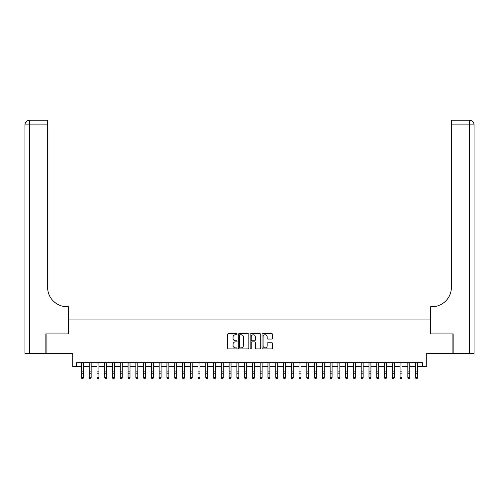 <?xml version="1.0" encoding="UTF-8"?>
<svg xmlns="http://www.w3.org/2000/svg" width="499" height="499" viewBox="0 0 499 499"><rect width="100%" height="100%" fill="white"/><g stroke="black" fill="none" stroke-linecap="round" stroke-linejoin="round"><path stroke-width="0.75" d="M237.069 334.211A0.536 0.536 0 0 0 236.532 333.675L228.43 333.675A0.761 0.761 0 0 0 227.663 334.436L227.663 348.171A0.761 0.761 0 0 0 228.43 348.932L236.532 348.932A0.536 0.536 0 0 0 237.069 348.396A0.536 0.536 0 0 0 236.532 347.865L235.484 347.865A2.439 2.439 0 0 1 233.045 345.42L233.045 344.279A2.439 2.439 0 0 1 235.484 341.84L236.532 341.84A0.536 0.536 0 0 0 237.069 341.304A0.536 0.536 0 0 0 236.532 340.773L235.484 340.773A2.439 2.439 0 0 1 233.045 338.328L233.045 337.187A2.439 2.439 0 0 1 235.484 334.742L236.532 334.742A0.536 0.536 0 0 0 237.069 334.211M271.793 339.052A0.761 0.761 0 0 0 272.554 338.291L272.554 334.436A0.761 0.761 0 0 0 271.793 333.675L262.792 333.675A0.761 0.761 0 0 0 262.031 334.436L262.031 348.171A0.761 0.761 0 0 0 262.792 348.932L271.793 348.932A0.761 0.761 0 0 0 272.554 348.171L272.554 343.518A0.761 0.761 0 0 0 271.793 342.751L267.938 342.751A0.761 0.761 0 0 0 267.177 343.518L267.177 345.826A2.04 2.04 0 0 1 265.137 347.865A2.04 2.04 0 0 1 263.098 345.826L263.098 336.788A2.04 2.04 0 0 1 265.137 334.742A2.04 2.04 0 0 1 267.177 336.788L267.177 338.291A0.761 0.761 0 0 0 267.938 339.052L271.793 339.052M76.59 366.559L76.59 362.673L422.41 362.673L422.41 366.559L426.296 366.559L426.296 353.348L452.911 353.348L452.911 333.925L430.568 333.925L430.568 319.934L68.432 319.934L68.432 333.925L46.089 333.925L46.089 353.348L72.704 353.348L72.704 366.559L81.449 366.559M248.833 334.436A0.761 0.761 0 0 0 248.072 333.675L239.071 333.675A0.761 0.761 0 0 0 238.304 334.436L238.304 348.171A0.761 0.761 0 0 0 239.071 348.932L248.072 348.932A0.761 0.761 0 0 0 248.833 348.171L248.833 334.436M250.928 333.675L259.929 333.675A0.761 0.761 0 0 1 260.696 334.436L260.696 348.171A0.761 0.761 0 0 1 259.929 348.932L256.081 348.932A0.761 0.761 0 0 1 255.313 348.171L255.313 342.601A0.761 0.761 0 0 0 254.552 341.84L252.001 341.84A0.761 0.761 0 0 0 251.234 342.601L251.234 348.396A0.536 0.536 0 0 1 250.704 348.932A0.536 0.536 0 0 1 250.167 348.396L250.167 334.436A0.761 0.761 0 0 1 250.928 333.675M83.389 366.559L89.221 366.559M91.161 366.559L96.987 366.559M98.933 366.559L104.759 366.559M106.705 366.559L112.531 366.559M114.477 366.559L120.303 366.559M122.249 366.559L128.075 366.559M130.014 366.559L135.847 366.559M137.786 366.559L143.618 366.559M145.558 366.559L151.39 366.559M153.33 366.559L159.162 366.559M161.102 366.559L166.928 366.559M168.874 366.559L174.7 366.559M176.646 366.559L182.472 366.559M184.418 366.559L190.244 366.559M192.19 366.559L198.016 366.559M199.956 366.559L205.788 366.559M207.727 366.559L213.56 366.559M215.499 366.559L221.331 366.559M223.271 366.559L229.103 366.559M231.043 366.559L236.869 366.559M238.815 366.559L244.641 366.559M246.587 366.559L252.413 366.559M254.359 366.559L260.185 366.559M262.131 366.559L267.957 366.559M269.897 366.559L275.729 366.559M277.669 366.559L283.501 366.559M285.44 366.559L291.273 366.559M293.212 366.559L299.044 366.559M300.984 366.559L306.81 366.559M308.756 366.559L314.582 366.559M316.528 366.559L322.354 366.559M324.3 366.559L330.126 366.559M332.072 366.559L337.898 366.559M339.838 366.559L345.67 366.559M347.61 366.559L353.442 366.559M355.382 366.559L361.214 366.559M363.153 366.559L368.986 366.559M370.925 366.559L376.751 366.559M378.697 366.559L384.523 366.559M386.469 366.559L392.295 366.559M394.241 366.559L400.067 366.559M402.013 366.559L407.839 366.559M409.779 366.559L415.611 366.559M417.551 366.559L422.41 366.559M239.907 334.742A0.536 0.536 0 0 0 239.377 335.278L239.377 347.329A0.536 0.536 0 0 0 239.907 347.865L241.011 347.865A2.439 2.439 0 0 0 243.456 345.42L243.456 337.187A2.439 2.439 0 0 0 241.011 334.742L239.907 334.742M255.313 336.825A2.04 2.04 0 0 0 253.274 334.785A2.04 2.04 0 0 0 251.234 336.825L251.234 340.006A0.761 0.761 0 0 0 252.001 340.773L254.552 340.773A0.761 0.761 0 0 0 255.313 340.006L255.313 336.825M83.389 362.673L83.389 377.93L82.809 378.785L82.029 378.616L82.809 378.785M81.449 362.673L81.449 377.5L83.389 377.5L82.809 378.616M82.029 378.785L81.449 377.93L82.029 378.616M45.852 333.925L68.351 333.925L68.351 306.723L67.028 306.723A19.43 19.43 0 0 1 47.605 287.293L47.605 124.875L29.616 124.875L29.616 353.348L45.852 353.348L45.852 333.925M29.616 353.348L24.95 353.348L24.95 124.875A4.666 4.666 0 0 1 29.616 120.215L47.605 120.215L47.605 124.875M24.95 306.723L24.95 124.875L29.616 124.875L29.616 120.215M67.028 306.723A19.43 19.43 0 0 1 47.605 287.293M453.148 333.925L430.649 333.925L430.649 306.723L431.972 306.723A19.43 19.43 0 0 0 451.395 287.293L451.395 120.215L469.384 120.215A4.666 4.666 0 0 1 474.05 124.875L474.05 353.348L453.148 353.348L453.148 333.925M431.972 306.723A19.43 19.43 0 0 0 451.395 287.293M474.05 124.875A4.666 4.666 0 0 0 469.384 120.215A4.666 4.666 0 0 1 474.05 124.875L451.395 124.875M91.161 362.673L91.161 377.93L90.581 378.785L89.801 378.616L90.581 378.785M89.221 362.673L89.221 377.5L91.161 377.5L90.581 378.616M89.801 378.785L89.221 377.93L89.801 378.616M98.933 362.673L98.933 377.93L98.347 378.785L97.573 378.616L98.347 378.785M96.987 362.673L96.987 377.5L98.933 377.5L98.347 378.616M97.573 378.785L96.987 377.93L97.573 378.616M106.705 362.673L106.705 377.93L106.119 378.785L105.345 378.616L106.119 378.785M104.759 362.673L104.759 377.5L106.705 377.5L106.119 378.616M105.345 378.785L104.759 377.93L105.345 378.616M114.477 362.673L114.477 377.93L113.891 378.785L113.117 378.616L113.891 378.785M112.531 362.673L112.531 377.5L114.477 377.5L113.891 378.616M113.117 378.785L112.531 377.93L113.117 378.616M122.249 362.673L122.249 377.93L121.662 378.785L120.889 378.616L121.662 378.785M120.303 362.673L120.303 377.5L122.249 377.5L121.662 378.616M120.889 378.785L120.303 377.93L120.889 378.616M130.014 362.673L130.014 377.93L129.434 378.785L128.655 378.616L129.434 378.785M128.075 362.673L128.075 377.5L130.014 377.5L129.434 378.616M128.655 378.785L128.075 377.93L128.655 378.616M137.786 362.673L137.786 377.93L137.206 378.785L136.427 378.616L137.206 378.785M135.847 362.673L135.847 377.5L137.786 377.5L137.206 378.616M136.427 378.785L135.847 377.93L136.427 378.616M145.558 362.673L145.558 377.93L144.978 378.785L144.199 378.616L144.978 378.785M143.618 362.673L143.618 377.5L145.558 377.5L144.978 378.616M144.199 378.785L143.618 377.93L144.199 378.616M153.33 362.673L153.33 377.93L152.75 378.785L151.97 378.616L152.75 378.785M151.39 362.673L151.39 377.5L153.33 377.5L152.75 378.616M151.97 378.785L151.39 377.93L151.97 378.616M161.102 362.673L161.102 377.93L160.522 378.785L159.742 378.616L160.522 378.785M159.162 362.673L159.162 377.5L161.102 377.5L160.522 378.616M159.742 378.785L159.162 377.93L159.742 378.616M168.874 362.673L168.874 377.93L168.288 378.785L167.514 378.616L168.288 378.785M166.928 362.673L166.928 377.5L168.874 377.5L168.288 378.616M167.514 378.785L166.928 377.93L167.514 378.616M176.646 362.673L176.646 377.93L176.06 378.785L175.286 378.616L176.06 378.785M174.7 362.673L174.7 377.5L176.646 377.5L176.06 378.616M175.286 378.785L174.7 377.93L175.286 378.616M184.418 362.673L184.418 377.93L183.832 378.785L183.058 378.616L183.832 378.785M182.472 362.673L182.472 377.5L184.418 377.5L183.832 378.616M183.058 378.785L182.472 377.93L183.058 378.616M192.19 362.673L192.19 377.93L191.604 378.785L190.83 378.616L191.604 378.785M190.244 362.673L190.244 377.5L192.19 377.5L191.604 378.616M190.83 378.785L190.244 377.93L190.83 378.616M199.956 362.673L199.956 377.93L199.375 378.785L198.596 378.616L199.375 378.785M198.016 362.673L198.016 377.5L199.956 377.5L199.375 378.616M198.596 378.785L198.016 377.93L198.596 378.616M207.727 362.673L207.727 377.93L207.147 378.785L206.368 378.616L207.147 378.785M205.788 362.673L205.788 377.5L207.727 377.5L207.147 378.616M206.368 378.785L205.788 377.93L206.368 378.616M215.499 362.673L215.499 377.93L214.919 378.785L214.14 378.616L214.919 378.785M213.56 362.673L213.56 377.5L215.499 377.5L214.919 378.616M214.14 378.785L213.56 377.93L214.14 378.616M223.271 362.673L223.271 377.93L222.691 378.785L221.912 378.616L222.691 378.785M221.331 362.673L221.331 377.5L223.271 377.5L222.691 378.616M221.912 378.785L221.331 377.93L221.912 378.616M231.043 362.673L231.043 377.93L230.463 378.785L229.683 378.616L230.463 378.785M229.103 362.673L229.103 377.5L231.043 377.5L230.463 378.616M229.683 378.785L229.103 377.93L229.683 378.616M238.815 362.673L238.815 377.93L238.229 378.785L237.455 378.616L238.229 378.785M236.869 362.673L236.869 377.5L238.815 377.5L238.229 378.616M237.455 378.785L236.869 377.93L237.455 378.616M246.587 362.673L246.587 377.93L246.001 378.785L245.227 378.616L246.001 378.785M244.641 362.673L244.641 377.5L246.587 377.5L246.001 378.616M245.227 378.785L244.641 377.93L245.227 378.616M254.359 362.673L254.359 377.93L253.773 378.785L252.999 378.616L253.773 378.785M252.413 362.673L252.413 377.5L254.359 377.5L253.773 378.616M252.999 378.785L252.413 377.93L252.999 378.616M262.131 362.673L262.131 377.93L261.545 378.785L260.771 378.616L261.545 378.785M260.185 362.673L260.185 377.5L262.131 377.5L261.545 378.616M260.771 378.785L260.185 377.93L260.771 378.616M269.897 362.673L269.897 377.93L269.317 378.785L268.537 378.616L269.317 378.785M267.957 362.673L267.957 377.5L269.897 377.5L269.317 378.616M268.537 378.785L267.957 377.93L268.537 378.616M277.669 362.673L277.669 377.93L277.088 378.785L276.309 378.616L277.088 378.785M275.729 362.673L275.729 377.5L277.669 377.5L277.088 378.616M276.309 378.785L275.729 377.93L276.309 378.616M285.44 362.673L285.44 377.93L284.86 378.785L284.081 378.616L284.86 378.785M283.501 362.673L283.501 377.5L285.44 377.5L284.86 378.616M284.081 378.785L283.501 377.93L284.081 378.616M293.212 362.673L293.212 377.93L292.632 378.785L291.853 378.616L292.632 378.785M291.273 362.673L291.273 377.5L293.212 377.5L292.632 378.616M291.853 378.785L291.273 377.93L291.853 378.616M300.984 362.673L300.984 377.93L300.404 378.785L299.625 378.616L300.404 378.785M299.044 362.673L299.044 377.5L300.984 377.5L300.404 378.616M299.625 378.785L299.044 377.93L299.625 378.616M308.756 362.673L308.756 377.93L308.17 378.785L307.396 378.616L308.17 378.785M306.81 362.673L306.81 377.5L308.756 377.5L308.17 378.616M307.396 378.785L306.81 377.93L307.396 378.616M316.528 362.673L316.528 377.93L315.942 378.785L315.168 378.616L315.942 378.785M314.582 362.673L314.582 377.5L316.528 377.5L315.942 378.616M315.168 378.785L314.582 377.93L315.168 378.616M324.3 362.673L324.3 377.93L323.714 378.785L322.94 378.616L323.714 378.785M322.354 362.673L322.354 377.5L324.3 377.5L323.714 378.616M322.94 378.785L322.354 377.93L322.94 378.616M332.072 362.673L332.072 377.93L331.486 378.785L330.712 378.616L331.486 378.785M330.126 362.673L330.126 377.5L332.072 377.5L331.486 378.616M330.712 378.785L330.126 377.93L330.712 378.616M339.838 362.673L339.838 377.93L339.258 378.785L338.478 378.616L339.258 378.785M337.898 362.673L337.898 377.5L339.838 377.5L339.258 378.616M338.478 378.785L337.898 377.93L338.478 378.616M347.61 362.673L347.61 377.93L347.03 378.785L346.25 378.616L347.03 378.785M345.67 362.673L345.67 377.5L347.61 377.5L347.03 378.616M346.25 378.785L345.67 377.93L346.25 378.616M355.382 362.673L355.382 377.93L354.801 378.785L354.022 378.616L354.801 378.785M353.442 362.673L353.442 377.5L355.382 377.5L354.801 378.616M354.022 378.785L353.442 377.93L354.022 378.616M363.153 362.673L363.153 377.93L362.573 378.785L361.794 378.616L362.573 378.785M361.214 362.673L361.214 377.5L363.153 377.5L362.573 378.616M361.794 378.785L361.214 377.93L361.794 378.616M370.925 362.673L370.925 377.93L370.345 378.785L369.566 378.616L370.345 378.785M368.986 362.673L368.986 377.5L370.925 377.5L370.345 378.616M369.566 378.785L368.986 377.93L369.566 378.616M378.697 362.673L378.697 377.93L378.111 378.785L377.338 378.616L378.111 378.785M376.751 362.673L376.751 377.5L378.697 377.5L378.111 378.616M377.338 378.785L376.751 377.93L377.338 378.616M386.469 362.673L386.469 377.93L385.883 378.785L385.109 378.616L385.883 378.785M384.523 362.673L384.523 377.5L386.469 377.5L385.883 378.616M385.109 378.785L384.523 377.93L385.109 378.616M394.241 362.673L394.241 377.93L393.655 378.785L392.881 378.616L393.655 378.785M392.295 362.673L392.295 377.5L394.241 377.5L393.655 378.616M392.881 378.785L392.295 377.93L392.881 378.616M402.013 362.673L402.013 377.93L401.427 378.785L400.653 378.616L401.427 378.785M400.067 362.673L400.067 377.5L402.013 377.5L401.427 378.616M400.653 378.785L400.067 377.93L400.653 378.616M409.779 362.673L409.779 377.93L409.199 378.785L408.419 378.616L409.199 378.785M407.839 362.673L407.839 377.5L409.779 377.5L409.199 378.616M408.419 378.785L407.839 377.93L408.419 378.616M417.551 362.673L417.551 377.93L416.971 378.785L416.191 378.616L416.971 378.785M415.611 362.673L415.611 377.5L417.551 377.5L416.971 378.616M416.191 378.785L415.611 377.93L416.191 378.616M83.389 371.131L81.449 371.131M83.389 373.795L81.449 373.795M83.389 362.929L81.449 362.929M469.384 353.348L469.384 120.215M91.161 371.131L89.221 371.131M91.161 373.795L89.221 373.795M91.161 362.929L89.221 362.929M98.933 371.131L96.987 371.131M98.933 373.795L96.987 373.795M98.933 362.929L96.987 362.929M106.705 371.131L104.759 371.131M106.705 373.795L104.759 373.795M106.705 362.929L104.759 362.929M114.477 371.131L112.531 371.131M114.477 373.795L112.531 373.795M114.477 362.929L112.531 362.929M122.249 371.131L120.303 371.131M122.249 373.795L120.303 373.795M122.249 362.929L120.303 362.929M130.014 371.131L128.075 371.131M130.014 373.795L128.075 373.795M130.014 362.929L128.075 362.929M137.786 371.131L135.847 371.131M137.786 373.795L135.847 373.795M137.786 362.929L135.847 362.929M145.558 371.131L143.618 371.131M145.558 373.795L143.618 373.795M145.558 362.929L143.618 362.929M153.33 371.131L151.39 371.131M153.33 373.795L151.39 373.795M153.33 362.929L151.39 362.929M161.102 371.131L159.162 371.131M161.102 373.795L159.162 373.795M161.102 362.929L159.162 362.929M168.874 371.131L166.928 371.131M168.874 373.795L166.928 373.795M168.874 362.929L166.928 362.929M176.646 371.131L174.7 371.131M176.646 373.795L174.7 373.795M176.646 362.929L174.7 362.929M184.418 371.131L182.472 371.131M184.418 373.795L182.472 373.795M184.418 362.929L182.472 362.929M192.19 371.131L190.244 371.131M192.19 373.795L190.244 373.795M192.19 362.929L190.244 362.929M199.956 371.131L198.016 371.131M199.956 373.795L198.016 373.795M199.956 362.929L198.016 362.929M207.727 371.131L205.788 371.131M207.727 373.795L205.788 373.795M207.727 362.929L205.788 362.929M215.499 371.131L213.56 371.131M215.499 373.795L213.56 373.795M215.499 362.929L213.56 362.929M223.271 371.131L221.331 371.131M223.271 373.795L221.331 373.795M223.271 362.929L221.331 362.929M231.043 371.131L229.103 371.131M231.043 373.795L229.103 373.795M231.043 362.929L229.103 362.929M238.815 371.131L236.869 371.131M238.815 373.795L236.869 373.795M238.815 362.929L236.869 362.929M246.587 371.131L244.641 371.131M246.587 373.795L244.641 373.795M246.587 362.929L244.641 362.929M254.359 371.131L252.413 371.131M254.359 373.795L252.413 373.795M254.359 362.929L252.413 362.929M262.131 371.131L260.185 371.131M262.131 373.795L260.185 373.795M262.131 362.929L260.185 362.929M269.897 371.131L267.957 371.131M269.897 373.795L267.957 373.795M269.897 362.929L267.957 362.929M277.669 371.131L275.729 371.131M277.669 373.795L275.729 373.795M277.669 362.929L275.729 362.929M285.44 371.131L283.501 371.131M285.44 373.795L283.501 373.795M285.44 362.929L283.501 362.929M293.212 371.131L291.273 371.131M293.212 373.795L291.273 373.795M293.212 362.929L291.273 362.929M300.984 371.131L299.044 371.131M300.984 373.795L299.044 373.795M300.984 362.929L299.044 362.929M308.756 371.131L306.81 371.131M308.756 373.795L306.81 373.795M308.756 362.929L306.81 362.929M316.528 371.131L314.582 371.131M316.528 373.795L314.582 373.795M316.528 362.929L314.582 362.929M324.3 371.131L322.354 371.131M324.3 373.795L322.354 373.795M324.3 362.929L322.354 362.929M332.072 371.131L330.126 371.131M332.072 373.795L330.126 373.795M332.072 362.929L330.126 362.929M339.838 371.131L337.898 371.131M339.838 373.795L337.898 373.795M339.838 362.929L337.898 362.929M347.61 371.131L345.67 371.131M347.61 373.795L345.67 373.795M347.61 362.929L345.67 362.929M355.382 371.131L353.442 371.131M355.382 373.795L353.442 373.795M355.382 362.929L353.442 362.929M363.153 371.131L361.214 371.131M363.153 373.795L361.214 373.795M363.153 362.929L361.214 362.929M370.925 371.131L368.986 371.131M370.925 373.795L368.986 373.795M370.925 362.929L368.986 362.929M378.697 371.131L376.751 371.131M378.697 373.795L376.751 373.795M378.697 362.929L376.751 362.929M386.469 371.131L384.523 371.131M386.469 373.795L384.523 373.795M386.469 362.929L384.523 362.929M394.241 371.131L392.295 371.131M394.241 373.795L392.295 373.795M394.241 362.929L392.295 362.929M402.013 371.131L400.067 371.131M402.013 373.795L400.067 373.795M402.013 362.929L400.067 362.929M409.779 371.131L407.839 371.131M409.779 373.795L407.839 373.795M409.779 362.929L407.839 362.929M417.551 371.131L415.611 371.131M417.551 373.795L415.611 373.795M417.551 362.929L415.611 362.929"/></g></svg>
